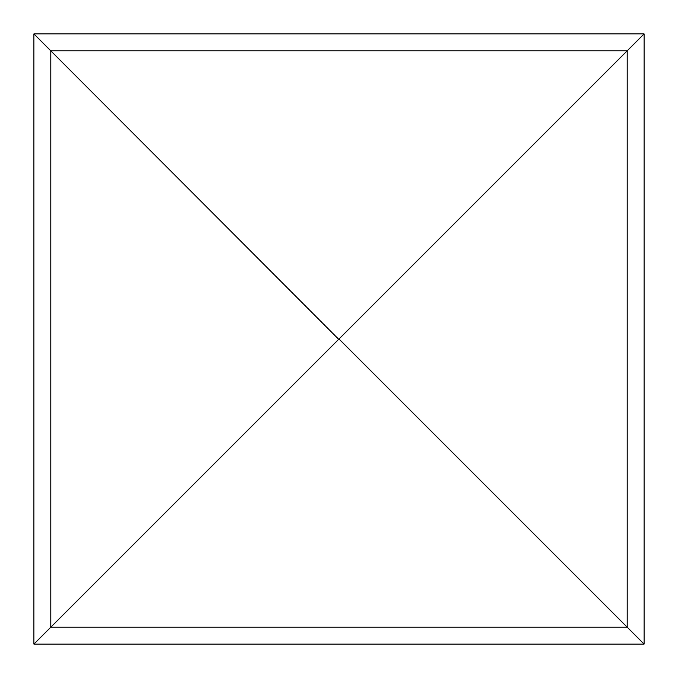 <?xml version="1.0" encoding="UTF-8"?>
<svg xmlns="http://www.w3.org/2000/svg" width="678" height="678" viewBox="0 0 678 678"><rect width="100%" height="100%" fill="white"/><g stroke="black" fill="none" stroke-linecap="round" stroke-linejoin="round"><path stroke-width="1.02" d="M33.9 644.1L50.782 627.218L627.218 627.218L627.218 50.782L50.782 50.782L50.782 627.218L339.297 338.703L338.703 339.297L33.9 33.9L33.9 644.1L644.1 644.1L339 339L644.1 33.9L644.1 644.1M33.9 33.9L644.1 33.9"/></g></svg>
